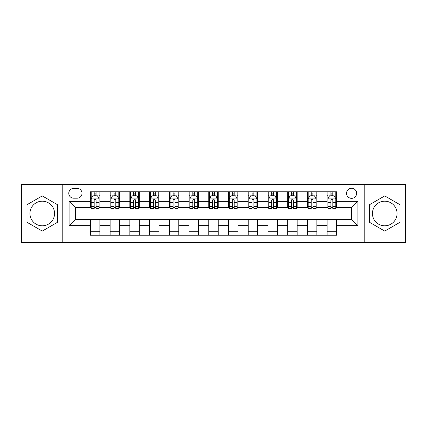 <?xml version="1.0" encoding="UTF-8"?>
<svg xmlns="http://www.w3.org/2000/svg" width="427" height="427" viewBox="0 0 427 427"><rect width="100%" height="100%" fill="white"/><g stroke="black" fill="none" stroke-linecap="round" stroke-linejoin="round"><path stroke-width="0.64" d="M384.738 201.192A12.308 12.308 0 0 0 372.429 213.5A12.308 12.308 0 0 0 384.738 225.808A12.308 12.308 0 0 0 397.051 213.5A12.308 12.308 0 0 0 384.738 201.192M351.597 188.248A5.049 5.049 0 0 0 346.543 193.298A5.049 5.049 0 0 0 351.597 198.347A5.049 5.049 0 0 0 356.646 193.298A5.049 5.049 0 0 0 351.597 188.248M42.262 225.808A12.308 12.308 0 0 1 29.949 213.5A12.308 12.308 0 0 1 42.262 201.192A12.308 12.308 0 0 1 54.571 213.5A12.308 12.308 0 0 1 42.262 225.808M364.22 242.696L405.65 242.696L405.65 184.304L364.22 184.304L364.22 242.696L62.78 242.696L62.78 184.304L21.35 184.304L21.35 242.696L62.78 242.696M73.668 198.192L77.143 198.192A4.894 4.894 0 0 0 82.032 193.298A4.894 4.894 0 0 0 77.143 188.408L73.668 188.408A4.894 4.894 0 0 0 68.774 193.298A4.894 4.894 0 0 0 73.668 198.192M364.22 184.304L62.78 184.304M90.396 225.653L69.094 225.653L69.094 201.347L90.396 201.347L90.396 207.661L75.403 207.661L75.403 219.339L90.396 219.339L90.396 235.202L336.604 235.202L336.604 219.339L351.597 219.339L351.597 207.661L336.604 207.661L336.604 201.347L357.906 201.347L357.906 225.653L336.604 225.653M336.604 201.347L336.604 191.798L90.396 191.798L90.396 201.347M327.135 191.798L327.135 207.661L327.92 207.661M330.92 207.661L332.814 207.661M335.814 207.661L336.604 207.661M327.135 207.661L316.087 207.661M307.403 191.798L307.403 207.661L308.193 207.661M311.192 207.661L313.087 207.661M307.403 207.661L296.359 207.661M287.675 191.798L287.675 207.661L288.465 207.661M291.465 207.661L293.36 207.661M287.675 207.661L276.632 207.661M267.948 191.798L267.948 207.661L268.738 207.661M271.737 207.661L273.632 207.661M267.948 207.661L256.899 207.661M248.22 191.798L248.22 207.661L249.01 207.661M252.01 207.661L253.905 207.661M248.22 207.661L237.172 207.661M228.493 191.798L228.493 207.661L229.283 207.661M232.283 207.661L234.177 207.661M228.493 207.661L217.444 207.661M208.766 191.798L208.766 207.661L209.556 207.661M212.555 207.661L214.445 207.661M208.766 207.661L197.717 207.661M189.038 191.798L189.038 207.661L189.828 207.661M192.823 207.661L194.717 207.661M189.038 207.661L177.99 207.661M169.311 191.798L169.311 207.661L170.101 207.661M173.095 207.661L174.99 207.661M169.311 207.661L158.262 207.661M149.583 191.798L149.583 207.661L150.368 207.661M153.368 207.661L155.263 207.661M149.583 207.661L138.535 207.661M129.856 191.798L129.856 207.661L130.641 207.661M133.64 207.661L135.535 207.661M129.856 207.661L118.807 207.661M110.123 191.798L110.123 207.661L110.913 207.661M113.913 207.661L115.808 207.661M110.123 207.661L99.08 207.661M90.396 207.661L91.186 207.661M94.186 207.661L96.08 207.661M90.396 219.339L99.865 219.339L99.865 235.202M336.604 219.339L99.865 219.339M99.865 191.798L99.865 207.661M90.396 195.747L91.186 195.747M94.186 195.747L96.08 195.747M99.08 195.747L99.865 195.747M90.396 231.253L99.865 231.253M110.123 219.339L110.123 235.202M119.597 191.798L119.597 207.661M110.123 195.747L110.913 195.747M113.913 195.747L115.808 195.747M118.807 195.747L119.597 195.747M119.597 219.339L119.597 235.202M110.123 231.253L119.597 231.253M129.856 219.339L129.856 235.202M139.325 219.339L139.325 235.202M129.856 231.253L139.325 231.253M139.325 191.798L139.325 207.661M129.856 195.747L130.641 195.747M133.64 195.747L135.535 195.747M138.535 195.747L139.325 195.747M149.583 219.339L149.583 235.202M159.052 219.339L159.052 235.202M149.583 231.253L159.052 231.253M159.052 191.798L159.052 207.661M149.583 195.747L150.368 195.747M153.368 195.747L155.263 195.747M158.262 195.747L159.052 195.747M169.311 219.339L169.311 235.202M178.78 219.339L178.78 235.202M169.311 231.253L178.78 231.253M178.78 191.798L178.78 207.661M169.311 195.747L170.101 195.747M173.095 195.747L174.99 195.747M177.99 195.747L178.78 195.747M189.038 219.339L189.038 235.202M198.507 219.339L198.507 235.202M189.038 231.253L198.507 231.253M198.507 191.798L198.507 207.661M189.038 195.747L189.828 195.747M192.823 195.747L194.717 195.747M197.717 195.747L198.507 195.747M208.766 219.339L208.766 235.202M218.234 219.339L218.234 235.202M208.766 231.253L218.234 231.253M218.234 191.798L218.234 207.661M208.766 195.747L209.556 195.747M212.555 195.747L214.445 195.747M217.444 195.747L218.234 195.747M228.493 219.339L228.493 235.202M237.962 219.339L237.962 235.202M228.493 231.253L237.962 231.253M237.962 191.798L237.962 207.661M228.493 195.747L229.283 195.747M232.283 195.747L234.177 195.747M237.172 195.747L237.962 195.747M248.22 219.339L248.22 235.202M257.689 219.339L257.689 235.202M248.22 231.253L257.689 231.253M257.689 191.798L257.689 207.661M248.22 195.747L249.01 195.747M252.01 195.747L253.905 195.747M256.899 195.747L257.689 195.747M267.948 219.339L267.948 235.202M277.417 219.339L277.417 235.202M267.948 231.253L277.417 231.253M277.417 191.798L277.417 207.661M267.948 195.747L268.738 195.747M271.737 195.747L273.632 195.747M276.632 195.747L277.417 195.747M287.675 219.339L287.675 235.202M297.144 219.339L297.144 235.202M287.675 231.253L297.144 231.253M297.144 191.798L297.144 207.661M287.675 195.747L288.465 195.747M291.465 195.747L293.36 195.747M296.359 195.747L297.144 195.747M307.403 219.339L307.403 235.202M316.877 219.339L316.877 235.202M307.403 231.253L316.877 231.253M316.877 191.798L316.877 207.661M307.403 195.747L308.193 195.747M311.192 195.747L313.087 195.747M316.087 195.747L316.877 195.747M327.135 219.339L327.135 235.202M327.135 231.253L336.604 231.253M327.135 195.747L327.92 195.747M330.92 195.747L332.814 195.747M335.814 195.747L336.604 195.747M75.403 207.661L69.094 201.347M75.403 219.339L69.094 225.653M357.906 201.347L351.597 207.661M357.906 225.653L351.597 219.339M42.262 231.087L57.49 222.291L57.49 204.709L42.262 195.913L27.029 204.709L27.029 222.291L42.262 231.087M399.971 204.709L384.738 195.913L369.51 204.709L369.51 222.291L384.738 231.087L399.971 222.291L399.971 204.709M96.08 193.853L94.186 193.853M99.08 206.631L96.08 206.631L96.08 208.606L99.08 208.606L99.08 198.982L97.5 195.822L92.766 195.822L91.186 198.982L91.186 208.606L94.186 208.606L94.186 206.631L91.186 206.631M91.186 198.982L91.186 191.798M99.08 198.982L99.08 191.798M94.186 195.822L94.186 191.798M96.08 191.798L96.08 195.822M96.08 206.631L96.08 200.162C95.451 198.95 94.815 198.95 94.186 200.162L94.186 206.631M115.808 193.853L113.913 193.853M118.807 206.631L115.808 206.631L115.808 208.606L118.807 208.606L118.807 198.982L117.228 195.822L112.493 195.822L110.913 198.982L110.913 208.606L113.913 208.606L113.913 206.631L110.913 206.631M110.913 198.982L110.913 191.798M118.807 198.982L118.807 191.798M113.913 195.822L113.913 191.798M115.808 191.798L115.808 195.822M115.808 206.631L115.808 200.162C115.178 198.95 114.548 198.95 113.913 200.162L113.913 206.631M135.535 193.853L133.64 193.853M138.535 206.631L135.535 206.631L135.535 208.606L138.535 208.606L138.535 198.982L136.955 195.822L132.221 195.822L130.641 198.982L130.641 208.606L133.64 208.606L133.64 206.631L130.641 206.631M130.641 198.982L130.641 191.798M138.535 198.982L138.535 191.798M133.64 195.822L133.64 191.798M135.535 191.798L135.535 195.822M135.535 206.631L135.535 200.162C134.905 198.95 134.275 198.95 133.64 200.162L133.64 206.631M155.263 193.853L153.368 193.853M158.262 206.631L155.263 206.631L155.263 208.606L158.262 208.606L158.262 198.982L156.682 195.822L151.948 195.822L150.368 198.982L150.368 208.606L153.368 208.606L153.368 206.631L150.368 206.631M150.368 198.982L150.368 191.798M158.262 198.982L158.262 191.798M153.368 195.822L153.368 191.798M155.263 191.798L155.263 195.822M155.263 206.631L155.263 200.162C154.633 198.95 154.003 198.95 153.368 200.162L153.368 206.631M174.99 193.853L173.095 193.853M177.99 206.631L174.99 206.631L174.99 208.606L177.99 208.606L177.99 198.982L176.41 195.822L171.675 195.822L170.101 198.982L170.101 208.606L173.095 208.606L173.095 206.631L170.101 206.631M170.101 198.982L170.101 191.798M177.99 198.982L177.99 191.798M173.095 195.822L173.095 191.798M174.99 191.798L174.99 195.822M174.99 206.631L174.99 200.162C174.36 198.95 173.73 198.95 173.095 200.162L173.095 206.631M194.717 193.853L192.823 193.853M197.717 206.631L194.717 206.631L194.717 208.606L197.717 208.606L197.717 198.982L196.137 195.822L191.403 195.822L189.828 198.982L189.828 208.606L192.823 208.606L192.823 206.631L189.828 206.631M189.828 198.982L189.828 191.798M197.717 198.982L197.717 191.798M192.823 195.822L192.823 191.798M194.717 191.798L194.717 195.822M194.717 206.631L194.717 200.162C194.088 198.95 193.458 198.95 192.823 200.162L192.823 206.631M214.445 193.853L212.555 193.853M217.444 206.631L214.445 206.631L214.445 208.606L217.444 208.606L217.444 198.982L215.87 195.822L211.13 195.822L209.556 198.982L209.556 208.606L212.555 208.606L212.555 206.631L209.556 206.631M209.556 198.982L209.556 191.798M217.444 198.982L217.444 191.798M212.555 195.822L212.555 191.798M214.445 191.798L214.445 195.822M214.445 206.631L214.445 200.162C213.815 198.95 213.185 198.95 212.555 200.162L212.555 206.631M234.177 193.853L232.283 193.853M237.172 206.631L234.177 206.631L234.177 208.606L237.172 208.606L237.172 198.982L235.597 195.822L230.863 195.822L229.283 198.982L229.283 208.606L232.283 208.606L232.283 206.631L229.283 206.631M229.283 198.982L229.283 191.798M237.172 198.982L237.172 191.798M232.283 195.822L232.283 191.798M234.177 191.798L234.177 195.822M234.177 206.631L234.177 200.162C233.542 198.95 232.912 198.95 232.283 200.162L232.283 206.631M253.905 193.853L252.01 193.853M256.899 206.631L253.905 206.631L253.905 208.606L256.899 208.606L256.899 198.982L255.325 195.822L250.59 195.822L249.01 198.982L249.01 208.606L252.01 208.606L252.01 206.631L249.01 206.631M249.01 198.982L249.01 191.798M256.899 198.982L256.899 191.798M252.01 195.822L252.01 191.798M253.905 191.798L253.905 195.822M253.905 206.631L253.905 200.162C253.27 198.95 252.64 198.95 252.01 200.162L252.01 206.631M273.632 193.853L271.737 193.853M276.632 206.631L273.632 206.631L273.632 208.606L276.632 208.606L276.632 198.982L275.052 195.822L270.318 195.822L268.738 198.982L268.738 208.606L271.737 208.606L271.737 206.631L268.738 206.631M268.738 198.982L268.738 191.798M276.632 198.982L276.632 191.798M271.737 195.822L271.737 191.798M273.632 191.798L273.632 195.822M273.632 206.631L273.632 200.162C273.002 198.95 272.367 198.95 271.737 200.162L271.737 206.631M293.36 193.853L291.465 193.853M296.359 206.631L293.36 206.631L293.36 208.606L296.359 208.606L296.359 198.982L294.779 195.822L290.045 195.822L288.465 198.982L288.465 208.606L291.465 208.606L291.465 206.631L288.465 206.631M288.465 198.982L288.465 191.798M296.359 198.982L296.359 191.798M291.465 195.822L291.465 191.798M293.36 191.798L293.36 195.822M293.36 206.631L293.36 200.162C292.73 198.95 292.095 198.95 291.465 200.162L291.465 206.631M313.087 193.853L311.192 193.853M316.087 206.631L313.087 206.631L313.087 208.606L316.087 208.606L316.087 198.982L314.507 195.822L309.772 195.822L308.193 198.982L308.193 208.606L311.192 208.606L311.192 206.631L308.193 206.631M308.193 198.982L308.193 191.798M316.087 198.982L316.087 191.798M311.192 195.822L311.192 191.798M313.087 191.798L313.087 195.822M313.087 206.631L313.087 200.162C312.457 198.95 311.827 198.95 311.192 200.162L311.192 206.631M332.814 193.853L330.92 193.853M335.814 206.631L332.814 206.631L332.814 208.606L335.814 208.606L335.814 198.982L334.234 195.822L329.5 195.822L327.92 198.982L327.92 208.606L330.92 208.606L330.92 206.631L327.92 206.631M327.92 198.982L327.92 191.798M335.814 198.982L335.814 191.798M330.92 195.822L330.92 191.798M332.814 191.798L332.814 195.822M332.814 206.631L332.814 200.162C332.185 198.95 331.555 198.95 330.92 200.162L330.92 206.631M110.123 225.653L99.865 225.653M110.123 201.347L99.865 201.347M129.856 201.347L119.597 201.347M129.856 225.653L119.597 225.653M149.583 201.347L139.325 201.347M149.583 225.653L139.325 225.653M169.311 201.347L159.052 201.347M169.311 225.653L159.052 225.653M189.038 201.347L178.78 201.347M189.038 225.653L178.78 225.653M208.766 201.347L198.507 201.347M208.766 225.653L198.507 225.653M228.493 201.347L218.234 201.347M228.493 225.653L218.234 225.653M248.22 201.347L237.962 201.347M248.22 225.653L237.962 225.653M267.948 201.347L257.689 201.347M267.948 225.653L257.689 225.653M287.675 201.347L277.417 201.347M287.675 225.653L277.417 225.653M307.403 201.347L297.144 201.347M307.403 225.653L297.144 225.653M327.135 201.347L316.877 201.347M327.135 225.653L316.877 225.653M99.037 198.902L91.229 198.902M91.186 196.014L92.67 196.014M97.596 196.014L99.08 196.014M94.186 202.398L91.186 202.398M99.08 202.398L96.08 202.398M96.08 194.856L94.186 194.856M118.765 198.902L110.956 198.902M110.913 196.014L112.397 196.014M117.324 196.014L118.807 196.014M113.913 202.398L110.913 202.398M118.807 202.398L115.808 202.398M115.808 194.856L113.913 194.856M138.492 198.902L130.683 198.902M130.641 196.014L132.124 196.014M137.051 196.014L138.535 196.014M133.64 202.398L130.641 202.398M138.535 202.398L135.535 202.398M135.535 194.856L133.64 194.856M158.225 198.902L150.411 198.902M150.368 196.014L151.852 196.014M156.778 196.014L158.262 196.014M153.368 202.398L150.368 202.398M158.262 202.398L155.263 202.398M155.263 194.856L153.368 194.856M177.952 198.902L170.138 198.902M170.101 196.014L171.585 196.014M176.506 196.014L177.99 196.014M173.095 202.398L170.101 202.398M177.99 202.398L174.99 202.398M174.99 194.856L173.095 194.856M197.68 198.902L189.866 198.902M189.828 196.014L191.312 196.014M196.233 196.014L197.717 196.014M192.823 202.398L189.828 202.398M197.717 202.398L194.717 202.398M194.717 194.856L192.823 194.856M217.407 198.902L209.593 198.902M209.556 196.014L211.039 196.014M215.961 196.014L217.444 196.014M212.555 202.398L209.556 202.398M217.444 202.398L214.445 202.398M214.445 194.856L212.555 194.856M237.134 198.902L229.32 198.902M229.283 196.014L230.767 196.014M235.688 196.014L237.172 196.014M232.283 202.398L229.283 202.398M237.172 202.398L234.177 202.398M234.177 194.856L232.283 194.856M256.862 198.902L249.048 198.902M249.01 196.014L250.494 196.014M255.415 196.014L256.899 196.014M252.01 202.398L249.01 202.398M256.899 202.398L253.905 202.398M253.905 194.856L252.01 194.856M276.589 198.902L268.775 198.902M268.738 196.014L270.222 196.014M275.148 196.014L276.632 196.014M271.737 202.398L268.738 202.398M276.632 202.398L273.632 202.398M273.632 194.856L271.737 194.856M296.317 198.902L288.508 198.902M288.465 196.014L289.949 196.014M294.876 196.014L296.359 196.014M291.465 202.398L288.465 202.398M296.359 202.398L293.36 202.398M293.36 194.856L291.465 194.856M316.044 198.902L308.235 198.902M308.193 196.014L309.676 196.014M314.603 196.014L316.087 196.014M311.192 202.398L308.193 202.398M316.087 202.398L313.087 202.398M313.087 194.856L311.192 194.856M335.771 198.902L327.963 198.902M327.92 196.014L329.404 196.014M334.33 196.014L335.814 196.014M330.92 202.398L327.92 202.398M335.814 202.398L332.814 202.398M332.814 194.856L330.92 194.856"/></g></svg>
